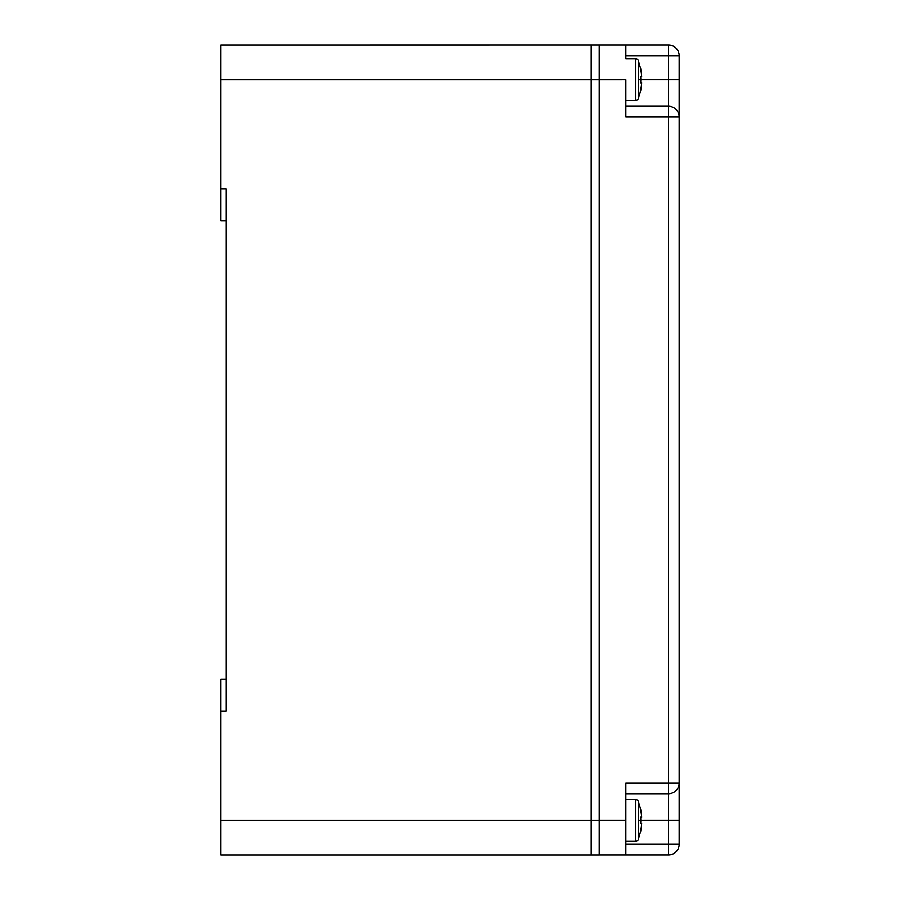 <?xml version="1.0" encoding="UTF-8"?>
<svg xmlns="http://www.w3.org/2000/svg" width="900" height="900" viewBox="0 0 900 900"><rect width="100%" height="100%" fill="white"/><g stroke="black" fill="none" stroke-linecap="round" stroke-linejoin="round"><path stroke-width="1.35" d="M599.209 45L599.209 855L591.21 855L591.21 820.361L591.21 855L220.86 855L220.86 679.151L226.192 679.151L226.192 220.871L220.86 220.871L220.86 45.023L668.486 45A10.654 10.654 0 0 1 679.14 55.654L679.14 116.944A10.654 10.654 0 0 0 668.486 106.279L668.486 55.654L679.14 55.654M679.14 844.324A10.654 10.654 0 0 1 668.486 854.977L668.486 844.324L679.14 844.324L679.14 783.045A10.654 10.654 0 0 1 668.486 793.699L668.486 116.944L625.849 116.944L625.849 79.639L625.849 100.406L635.816 100.418A2.666 2.666 0 0 0 638.303 98.707L640.778 90.236M625.849 844.324L668.486 844.324L668.486 820.339L679.14 820.339L679.14 783.045L625.849 783.045L625.849 854.977L668.486 854.977M599.209 854.977L625.849 854.977M679.14 783.045L679.14 116.944L668.486 116.944L668.486 106.279L625.849 106.279M640.676 830.959A53.291 53.212 -90 0 0 641.644 823.545L640.676 823.5A52.706 52.639 -90 0 0 640.766 820.361L668.486 820.339L668.486 793.699L625.849 793.699M625.849 45L625.849 58.871M220.86 711.124L226.192 711.124L226.192 188.899L220.86 188.899M220.86 79.661L591.21 79.661L591.21 45.023L591.21 820.361L591.21 79.661L625.849 79.639M220.86 820.361L599.209 820.361L599.209 79.661M640.676 90.236A53.291 53.212 -90 0 0 641.644 82.823L640.676 82.778A52.706 52.639 -90 0 0 640.676 76.5L641.644 76.455A53.291 53.212 -90 0 0 640.676 69.041M641.644 76.455L640.676 76.5L641.644 76.455M641.644 82.823L640.676 82.778L641.644 82.823M625.849 58.86L635.816 58.86A2.666 2.666 0 0 1 638.303 60.57L638.303 98.707M625.849 799.582L635.816 799.582A2.666 2.666 0 0 1 638.303 801.293L638.303 820.361L640.766 820.361A52.706 52.639 -90 0 0 640.676 817.222L641.644 817.178A53.291 53.212 -90 0 0 640.676 809.764M641.644 817.178L640.676 817.222L641.644 817.178M641.644 823.545L640.676 823.5L641.644 823.545M635.816 799.582L635.816 841.14A2.666 2.666 0 0 0 638.303 839.43L640.766 830.97M599.209 820.339L625.849 820.339M625.849 55.654L668.486 55.654L668.486 45M638.303 79.639L679.14 79.639M635.816 58.86L635.816 100.418M638.303 820.361L638.303 839.43M640.778 69.03L638.303 60.57M640.766 809.764L638.303 801.293M635.816 841.14L625.849 841.14"/></g></svg>
